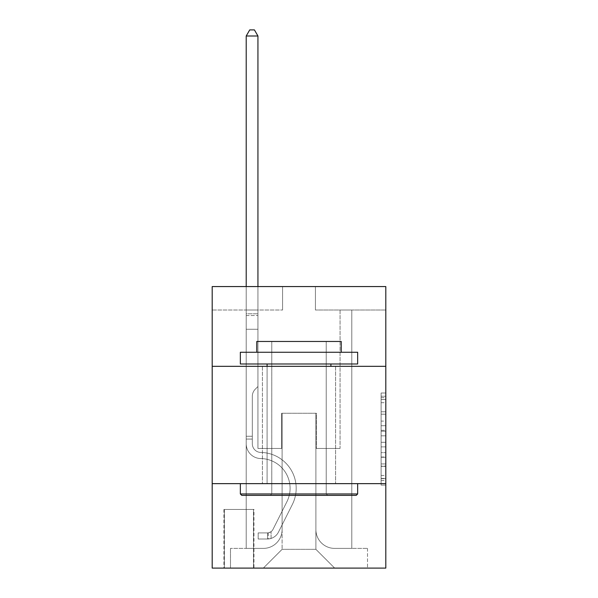 <?xml version="1.0" encoding="UTF-8"?>
<svg xmlns="http://www.w3.org/2000/svg" width="598" height="598" viewBox="0 0 598 598"><rect width="100%" height="100%" fill="white"/><g stroke="black" fill="none" stroke-linecap="round" stroke-linejoin="round"><path stroke-width="0.45" stroke-dasharray="2.99 2.24" d="M381.113 421.104L381.113 435.837L385.807 435.837L385.807 480.515L385.807 397.61L385.807 435.837L381.113 435.837L381.113 396.227L381.113 485.12L381.113 393.006L381.113 478.669L385.807 478.669L381.113 478.669L385.807 478.669L381.113 478.669L381.113 463.936L381.113 485.12L385.807 485.12L385.807 393.006L385.807 478.445L385.807 442.288L381.113 442.288L385.807 442.288L385.807 463.936L385.807 399.457L381.113 399.457L385.807 399.457L385.807 485.12L385.807 397.61L385.807 485.12L381.113 485.12L381.113 393.006L385.807 393.006L385.807 397.61L385.807 393.006L385.807 397.61L385.807 393.006L385.807 396.227L385.807 393.006L381.113 393.006L381.113 399.457L385.807 399.457L381.113 399.457L381.113 421.104L385.807 421.104M335.598 366.335L335.598 483.64L262.402 483.64L335.598 483.64L262.402 483.64L335.598 483.64L335.598 366.335L262.402 366.335L262.402 483.64L262.402 366.335L335.598 366.335M253.956 509.444L223.921 509.444L253.956 509.444L253.956 568.1L223.921 568.1L253.956 568.1M223.921 509.444L223.921 568.1M385.807 430.313L385.807 425.709L385.807 430.313L381.113 430.313L381.113 411.775L381.113 466.35L381.113 452.649L385.807 452.649L381.113 452.649L381.113 485.12L385.807 485.12L381.113 485.12L385.807 485.12L381.113 485.12L381.113 393.006L385.807 393.006L381.113 393.006L385.807 393.006L381.113 393.006L381.113 430.313L385.807 430.313M385.807 483.64L385.807 568.1L212.193 568.1L212.193 483.64L385.807 483.64L385.807 286.569L315.423 286.569L385.807 286.569L385.807 310.026L385.807 286.569L212.193 286.569L282.577 286.569L212.193 286.569L212.193 310.026L282.577 310.026L212.193 310.026L212.193 286.569L212.193 366.335L385.807 366.335L212.193 366.335L212.193 483.64L385.807 483.64L212.193 483.64M246.212 310.026L246.212 548.396L263.337 548.396A18.77 18.77 0 0 0 282.106 529.626L282.106 413.255L282.106 549.33L282.106 413.255L282.106 549.33L282.106 413.255L315.894 413.255L315.894 529.626A18.77 18.77 0 0 0 334.663 548.396L351.788 548.396L351.788 310.026L351.788 548.396L351.788 310.026L351.788 548.396L351.788 310.026L351.788 548.396L351.788 310.026L351.788 548.396L351.788 310.026L351.788 548.396L351.788 310.026L351.788 548.396L351.788 310.026L351.788 548.396L351.788 310.026L351.788 548.396L351.788 310.026L351.788 548.396L351.788 310.026L351.788 548.396L351.788 310.026L351.788 548.396L351.788 310.026L351.788 548.396L351.788 310.026L351.788 548.396L351.788 310.026L351.788 548.396L367.508 548.396L334.663 548.396L351.788 548.396L334.663 548.396L351.788 548.396L334.663 548.396L351.788 548.396L334.663 548.396L351.788 548.396L334.663 548.396L351.788 548.396L334.663 548.396L351.788 548.396L334.663 548.396L351.788 548.396L334.663 548.396L351.788 548.396L334.663 548.396L351.788 548.396L334.663 548.396L351.788 548.396L334.663 548.396L351.788 548.396L334.663 548.396L351.788 548.396L334.663 548.396L351.788 548.396L351.788 310.026L340.06 310.026L351.788 310.026L340.06 310.026L351.788 310.026L340.06 310.026L351.788 310.026L340.06 310.026L351.788 310.026L340.06 310.026L351.788 310.026L340.06 310.026L351.788 310.026L340.06 310.026L351.788 310.026L340.06 310.026L351.788 310.026L340.06 310.026L351.788 310.026L340.06 310.026L351.788 310.026L340.06 310.026L351.788 310.026L340.06 310.026L351.788 310.026L340.06 310.026L351.788 310.026L340.06 310.026L351.788 310.026L340.06 310.026L351.788 310.026L351.788 548.396L334.663 548.396A18.77 18.77 0 0 1 315.894 529.626A18.77 18.77 0 0 0 334.663 548.396A18.77 18.77 0 0 1 315.894 529.626A18.77 18.77 0 0 0 334.663 548.396A18.77 18.77 0 0 1 315.894 529.626A18.77 18.77 0 0 0 334.663 548.396A18.77 18.77 0 0 1 315.894 529.626A18.77 18.77 0 0 0 334.663 548.396A18.77 18.77 0 0 1 315.894 529.626A18.77 18.77 0 0 0 334.663 548.396A18.77 18.77 0 0 1 315.894 529.626A18.77 18.77 0 0 0 334.663 548.396A18.77 18.77 0 0 1 315.894 529.626A18.77 18.77 0 0 0 334.663 548.396A18.77 18.77 0 0 1 315.894 529.626A18.77 18.77 0 0 0 334.663 548.396A18.77 18.77 0 0 1 315.894 529.626A18.77 18.77 0 0 0 334.663 548.396A18.77 18.77 0 0 1 315.894 529.626A18.77 18.77 0 0 0 334.663 548.396A18.77 18.77 0 0 1 315.894 529.626A18.77 18.77 0 0 0 334.663 548.396A18.77 18.77 0 0 1 315.894 529.626A18.77 18.77 0 0 0 334.663 548.396A18.77 18.77 0 0 1 315.894 529.626A18.77 18.77 0 0 0 334.663 548.396A18.77 18.77 0 0 1 315.894 529.626L315.894 413.255L315.894 549.33L282.106 549.33L315.894 549.33L334.663 568.1L367.508 568.1L263.337 568.1L334.663 568.1L315.894 549.33L334.663 568.1L315.894 549.33L315.894 413.255L315.894 549.33L315.894 413.255L281.636 413.255L281.636 448.448L257.94 448.448L257.94 310.026L246.212 310.026L246.212 548.396L263.337 548.396A18.77 18.77 0 0 0 282.106 529.626L282.106 413.255L281.636 413.255L281.636 448.448L257.94 448.448L257.94 310.026L246.212 310.026L246.212 548.396L263.337 548.396L230.492 548.396L263.337 548.396L246.212 548.396L246.212 310.026L246.212 548.396L246.212 310.026L246.212 548.396L246.212 310.026L246.212 548.396L246.212 310.026L246.212 548.396L246.212 310.026L246.212 548.396L246.212 310.026L246.212 548.396L246.212 310.026L246.212 548.396L246.212 310.026L246.212 548.396L246.212 310.026L246.212 548.396L246.212 310.026L246.212 548.396L246.212 310.026L246.212 548.396L246.212 310.026L246.212 548.396L246.212 310.026L257.94 310.026L246.212 310.026L257.94 310.026L246.212 310.026L257.94 310.026L246.212 310.026L257.94 310.026L246.212 310.026L257.94 310.026L246.212 310.026L257.94 310.026L246.212 310.026L257.94 310.026L246.212 310.026L257.94 310.026L246.212 310.026L257.94 310.026L246.212 310.026L257.94 310.026L246.212 310.026L257.94 310.026L246.212 310.026L257.94 310.026L246.212 310.026L257.94 310.026L246.212 310.026L257.94 310.026L246.212 310.026L246.212 548.396L246.212 310.026M282.106 529.626L282.106 413.255L281.636 413.255L281.636 448.448L257.94 448.448L257.94 310.026L257.94 448.448L257.94 310.026L257.94 448.448L257.94 310.026L257.94 448.448L257.94 310.026L257.94 448.448L257.94 310.026L257.94 448.448L257.94 310.026L257.94 448.448L257.94 310.026L257.94 448.448L257.94 310.026L257.94 448.448L257.94 310.026L257.94 448.448L257.94 310.026L257.94 448.448L257.94 310.026L257.94 448.448L257.94 310.026L257.94 448.448L257.94 310.026L257.94 448.448L257.94 310.026L257.94 448.448L281.636 448.448L257.94 448.448L281.636 448.448L257.94 448.448L281.636 448.448L257.94 448.448L281.636 448.448L257.94 448.448L281.636 448.448L257.94 448.448L281.636 448.448L257.94 448.448L281.636 448.448L257.94 448.448L281.636 448.448L257.94 448.448L281.636 448.448L257.94 448.448L281.636 448.448L257.94 448.448L281.636 448.448L257.94 448.448L281.636 448.448L257.94 448.448L281.636 448.448L257.94 448.448L281.636 448.448L281.636 413.255L281.636 448.448L281.636 413.255L281.636 448.448L281.636 413.255L281.636 448.448L281.636 413.255L281.636 448.448L281.636 413.255L281.636 448.448L281.636 413.255L281.636 448.448L281.636 413.255L281.636 448.448L281.636 413.255L281.636 448.448L281.636 413.255L281.636 448.448L281.636 413.255L281.636 448.448L281.636 413.255L281.636 448.448L281.636 413.255L281.636 448.448L281.636 413.255L281.636 448.448L281.636 413.255L282.106 413.255L281.636 413.255L282.106 413.255L281.636 413.255L282.106 413.255L281.636 413.255L282.106 413.255L281.636 413.255L282.106 413.255L281.636 413.255L282.106 413.255L281.636 413.255L282.106 413.255L281.636 413.255L282.106 413.255L281.636 413.255L282.106 413.255L281.636 413.255L282.106 413.255L281.636 413.255L282.106 413.255L281.636 413.255L282.106 413.255L281.636 413.255L282.106 413.255L281.636 413.255L282.106 413.255L282.106 529.626A18.77 18.77 0 0 1 263.337 548.396A18.77 18.77 0 0 0 282.106 529.626A18.77 18.77 0 0 1 263.337 548.396A18.77 18.77 0 0 0 282.106 529.626A18.77 18.77 0 0 1 263.337 548.396A18.77 18.77 0 0 0 282.106 529.626A18.77 18.77 0 0 1 263.337 548.396A18.77 18.77 0 0 0 282.106 529.626A18.77 18.77 0 0 1 263.337 548.396A18.77 18.77 0 0 0 282.106 529.626A18.77 18.77 0 0 1 263.337 548.396A18.77 18.77 0 0 0 282.106 529.626A18.77 18.77 0 0 1 263.337 548.396A18.77 18.77 0 0 0 282.106 529.626A18.77 18.77 0 0 1 263.337 548.396A18.77 18.77 0 0 0 282.106 529.626A18.77 18.77 0 0 1 263.337 548.396A18.77 18.77 0 0 0 282.106 529.626A18.77 18.77 0 0 1 263.337 548.396A18.77 18.77 0 0 0 282.106 529.626A18.77 18.77 0 0 1 263.337 548.396A18.77 18.77 0 0 0 282.106 529.626A18.77 18.77 0 0 1 263.337 548.396A18.77 18.77 0 0 0 282.106 529.626A18.77 18.77 0 0 1 263.337 548.396A18.77 18.77 0 0 0 282.106 529.626M385.807 310.026L315.423 310.026L385.807 310.026M224.392 568.1L253.485 568.1L224.392 568.1L224.392 509.444L253.485 509.444L253.485 568.1L253.485 509.444L224.392 509.444L224.392 568.1M230.492 568.1L263.337 568.1L282.106 549.33L263.337 568.1L282.106 549.33L263.337 568.1L230.492 568.1L230.492 548.396L230.492 568.1M316.364 413.255L315.894 413.255L316.364 413.255L315.894 413.255L316.364 413.255L315.894 413.255L316.364 413.255L315.894 413.255L316.364 413.255L315.894 413.255L316.364 413.255L315.894 413.255L316.364 413.255L315.894 413.255L316.364 413.255L315.894 413.255L316.364 413.255L315.894 413.255L316.364 413.255L315.894 413.255L316.364 413.255L315.894 413.255L316.364 413.255L315.894 413.255L316.364 413.255L315.894 413.255L316.364 413.255L315.894 413.255L316.364 413.255L315.894 413.255L316.364 413.255L316.364 448.448L316.364 413.255M315.423 310.026L315.423 286.569L315.423 310.026M282.577 310.026L282.577 286.569L282.577 310.026M367.508 548.396L367.508 568.1L367.508 548.396M340.06 310.026L340.06 448.448L316.364 448.448L340.06 448.448L316.364 448.448L340.06 448.448L316.364 448.448L340.06 448.448L316.364 448.448L340.06 448.448L316.364 448.448L340.06 448.448L316.364 448.448L340.06 448.448L316.364 448.448L340.06 448.448L316.364 448.448L340.06 448.448L316.364 448.448L340.06 448.448L316.364 448.448L340.06 448.448L316.364 448.448L340.06 448.448L316.364 448.448L340.06 448.448L316.364 448.448L340.06 448.448L316.364 448.448L340.06 448.448L316.364 448.448L340.06 448.448L340.06 310.026M385.807 366.335L212.193 366.335M381.113 435.837L385.807 435.837L381.113 435.837M381.113 396.227L381.113 393.006L381.113 396.227L385.807 396.227L381.113 396.227M381.113 466.119L381.113 446.893L381.113 466.119L385.807 466.119L381.113 466.119M381.113 446.893L381.113 442.288L385.807 442.288L381.113 442.288L381.113 446.893L385.807 446.893L381.113 446.893M381.113 411.775L381.113 399.457L381.113 411.775L385.807 411.775L381.113 411.775M381.113 393.006L385.807 393.006L381.113 393.006L381.113 397.61L381.113 393.006L385.807 393.006M381.113 485.12L385.807 485.12L381.113 485.12L381.113 480.515L381.113 485.12M252.311 436.248L252.311 439.067L246.212 439.067L246.212 436.248L246.212 443.768L246.212 36L246.212 329.266L246.212 36L257.94 36L257.94 313.778L257.94 36L246.212 36L249.732 29.9L254.427 29.9L249.732 29.9L246.212 36L246.212 329.266L246.212 36L257.94 36L254.427 29.9L257.94 36L257.94 329.266L246.212 329.266L246.212 36L249.732 29.9L254.427 29.9L249.732 29.9L246.212 36L246.212 329.266L246.212 36L257.94 36L246.212 36L249.732 29.9L254.427 29.9L257.94 36L254.427 29.9L249.732 29.9L246.212 36L246.212 329.266L246.212 36L257.94 36L257.94 313.778L257.94 36L246.212 36L249.732 29.9L254.427 29.9L257.94 36L254.427 29.9L249.732 29.9L246.212 36L246.212 329.266L246.212 36L257.94 36L257.94 315.535L257.94 36L246.212 36L249.732 29.9L254.427 29.9L257.94 36L254.427 29.9L249.732 29.9L246.212 36L246.212 329.266L246.212 36L257.94 36L257.94 386.51L255.301 389.156A10.196 10.196 -13 0 0 252.311 396.362A10.196 10.196 167 0 1 255.301 389.156L257.94 386.51L257.94 329.266L246.212 329.266L246.212 36L249.732 29.9L254.427 29.9L257.94 36L246.212 36L246.212 443.768A14.778 14.778 -13 0 0 260.758 458.546A14.778 14.778 167 0 1 246.212 443.768L246.212 329.266L257.94 329.266L257.94 36L254.427 29.9L249.732 29.9L246.212 36L257.94 36L257.94 386.51L255.301 389.156A10.196 10.196 -34.2 0 0 252.311 396.362A10.196 10.196 145.8 0 1 255.301 389.156L257.94 386.51L257.94 329.266L246.212 329.266L246.212 443.768A14.778 14.778 -34.2 0 0 260.758 458.546A14.778 14.778 167 0 1 246.212 443.768L246.212 329.266L257.94 329.266L257.94 36L246.212 36L249.732 29.9L254.427 29.9L257.94 36L254.427 29.9L249.732 29.9L246.212 36L246.212 313.778L246.212 36L257.94 36L257.94 386.51L255.301 389.156A10.196 10.196 -34.2 0 0 252.311 396.362A10.196 10.196 145.8 0 1 255.301 389.156L257.94 386.51L257.94 329.266L246.212 329.266L246.212 443.768A14.778 14.778 -34.2 0 0 260.758 458.546A14.778 14.778 167 0 1 246.212 443.768L246.212 329.266L257.94 329.266L257.94 36L246.212 36L249.732 29.9L254.427 29.9L257.94 36L254.427 29.9L249.732 29.9L246.212 36L246.212 315.535L246.212 36L257.94 36L257.94 386.51L255.301 389.156A10.196 10.196 -34.2 0 0 252.311 396.362A10.196 10.196 145.8 0 1 255.301 389.156L257.94 386.51L257.94 329.266L246.212 329.266L246.212 443.768A14.778 14.778 -34.2 0 0 260.758 458.546A29.795 29.795 167 0 1 286.913 501.722A29.795 29.795 -13 0 0 260.758 458.546A14.778 14.778 145.8 0 1 246.212 443.768L246.212 329.266L257.94 329.266L257.94 36L246.212 36L249.732 29.9L254.427 29.9L257.94 36L254.427 29.9L249.732 29.9L246.212 36L246.212 329.266L257.94 329.266L257.94 386.51L255.301 389.156A10.196 10.196 -34.2 0 0 252.311 396.362A10.196 10.196 145.8 0 1 255.301 389.156L257.94 386.51L257.94 315.535L257.94 329.266L246.212 329.266L246.212 443.768A14.778 14.778 -34.2 0 0 260.758 458.546A14.778 14.778 145.8 0 1 246.212 443.768L246.212 329.266L257.94 329.266L257.94 386.51L255.301 389.156A10.196 10.196 -34.2 0 0 252.311 396.362A10.196 10.196 145.8 0 1 255.301 389.156L257.94 386.51L257.94 313.778L257.94 329.266L246.212 329.266L246.212 443.768A14.778 14.778 -34.2 0 0 260.758 458.546A14.778 14.778 145.8 0 1 246.212 443.768L246.212 329.266L257.94 329.266L257.94 386.51L255.301 389.156A10.196 10.196 -34.2 0 0 252.311 396.362A10.196 10.196 145.8 0 1 255.301 389.156L257.94 386.51L257.94 36L257.94 329.266L246.212 329.266L246.212 443.768A14.778 14.778 -34.2 0 0 260.758 458.546A29.795 29.795 145.8 0 1 286.913 501.722A29.795 29.795 -13 0 0 260.758 458.546A14.778 14.778 145.8 0 1 246.212 443.768L246.212 329.266L257.94 329.266L257.94 386.51L255.301 389.156A10.196 10.196 -34.2 0 0 252.311 396.362A10.196 10.196 145.8 0 1 255.301 389.156L257.94 386.51L257.94 36L246.212 36L257.94 36L254.427 29.9L257.94 36L257.94 329.266L246.212 329.266L246.212 443.768A14.778 14.778 -34.2 0 0 260.758 458.546A14.778 14.778 145.8 0 1 246.212 443.768L246.212 329.266L257.94 329.266L257.94 386.51L255.301 389.156A10.196 10.196 -34.2 0 0 252.311 396.362A10.196 10.196 145.8 0 1 255.301 389.156L257.94 386.51L257.94 36L246.212 36L249.732 29.9L254.427 29.9L249.732 29.9L246.212 36L246.212 313.778L246.212 36L257.94 36L254.427 29.9L257.94 36L257.94 329.266L246.212 329.266L246.212 443.768A14.778 14.778 -34.2 0 0 260.758 458.546A14.778 14.778 145.8 0 1 246.212 443.768L246.212 329.266L257.94 329.266L257.94 386.51L255.301 389.156A10.196 10.196 -34.2 0 0 252.311 396.362A10.196 10.196 145.8 0 1 255.301 389.156L257.94 386.51L257.94 36L246.212 36L249.732 29.9L254.427 29.9L249.732 29.9L246.212 36L246.212 315.535L246.212 36L257.94 36L254.427 29.9L257.94 36L257.94 329.266L246.212 329.266L246.212 443.768A14.778 14.778 -34.2 0 0 260.758 458.546A29.795 29.795 145.8 0 1 286.913 501.722A29.795 29.795 -13 0 0 260.758 458.546A14.778 14.778 145.8 0 1 246.212 443.768L246.212 329.266L257.94 329.266L257.94 386.51L255.301 389.156A10.196 10.196 -34.2 0 0 252.311 396.362A10.196 10.196 145.8 0 1 255.301 389.156L257.94 386.51L257.94 36L246.212 36L249.732 29.9L254.427 29.9L249.732 29.9L246.212 36L246.212 443.768A14.778 14.778 -34.2 0 0 260.758 458.546A14.778 14.778 145.8 0 1 246.212 443.768L246.212 329.266L257.94 329.266L257.94 386.51L255.301 389.156A10.196 10.196 -34.2 0 0 252.311 396.362A10.196 10.196 145.8 0 1 255.301 389.156L257.94 386.51L257.94 329.266L246.212 329.266L246.212 443.768A14.778 14.778 -34.2 0 0 260.758 458.546A14.778 14.778 145.8 0 1 246.212 443.768L246.212 329.266L257.94 329.266L257.94 315.535L257.94 386.51L255.301 389.156A10.196 10.196 -34.2 0 0 252.311 396.362A10.196 10.196 145.8 0 1 255.301 389.156L257.94 386.51L257.94 329.266L246.212 329.266L246.212 443.768A14.778 14.778 -34.2 0 0 260.758 458.546A29.795 29.795 145.8 0 1 286.913 501.722L272.987 529.417L286.913 501.722A29.795 29.795 -34.2 0 0 260.758 458.546A14.778 14.778 145.8 0 1 246.212 443.768L246.212 329.266L257.94 329.266L257.94 313.778L257.94 386.51L255.301 389.156A10.196 10.196 -34.2 0 0 252.311 396.362A10.196 10.196 145.8 0 1 255.301 389.156L257.94 386.51L257.94 329.266L246.212 329.266L246.212 443.768A14.778 14.778 -34.2 0 0 260.758 458.546A14.778 14.778 145.8 0 1 246.212 443.768L246.212 329.266L257.94 329.266L257.94 36L254.427 29.9L257.94 36L257.94 386.51L255.301 389.156A10.196 10.196 -34.2 0 0 252.311 396.362A10.196 10.196 145.8 0 1 255.301 389.156L257.94 386.51L257.94 329.266L246.212 329.266L246.212 443.768L246.212 439.067L252.311 439.067L252.311 436.248L246.212 436.248L252.311 436.248L252.311 443.768L252.311 396.362L252.311 443.768A8.678 8.678 -13 0 0 260.855 452.447A8.678 8.678 167 0 1 252.311 443.768L252.311 396.362L252.311 443.768L252.311 436.248L246.212 436.248L252.311 436.248L252.311 443.768A8.678 8.678 -34.2 0 0 260.855 452.447A8.678 8.678 167 0 1 252.311 443.768L252.311 396.362L252.311 443.768A8.678 8.678 -34.2 0 0 260.855 452.447A8.678 8.678 167 0 1 252.311 443.768L252.311 396.362L252.311 443.768L252.311 436.248L246.212 436.248L252.311 436.248L252.311 443.768A8.678 8.678 -34.2 0 0 260.855 452.447A35.895 35.895 167 0 1 292.362 504.458A35.895 35.895 -13 0 0 260.855 452.447A8.678 8.678 145.8 0 1 252.311 443.768L252.311 396.362L252.311 443.768A8.678 8.678 -34.2 0 0 260.855 452.447A8.678 8.678 145.8 0 1 252.311 443.768L252.311 396.362L252.311 443.768L252.311 436.248L246.212 436.248L252.311 436.248L252.311 443.768A8.678 8.678 -34.2 0 0 260.855 452.447A8.678 8.678 145.8 0 1 252.311 443.768L252.311 396.362L252.311 443.768A8.678 8.678 -34.2 0 0 260.855 452.447A35.895 35.895 145.8 0 1 292.362 504.458A35.895 35.895 -13 0 0 260.855 452.447A8.678 8.678 145.8 0 1 252.311 443.768L252.311 396.362L252.311 443.768L252.311 436.248L246.212 436.248L252.311 436.248L252.311 443.768A8.678 8.678 -34.2 0 0 260.855 452.447A8.678 8.678 145.8 0 1 252.311 443.768L252.311 396.362L252.311 443.768A8.678 8.678 -34.2 0 0 260.855 452.447A8.678 8.678 145.8 0 1 252.311 443.768L252.311 396.362L252.311 443.768L252.311 436.248L246.212 436.248L252.311 436.248L252.311 443.768A8.678 8.678 -34.2 0 0 260.855 452.447A35.895 35.895 145.8 0 1 292.362 504.458A35.895 35.895 -13 0 0 260.855 452.447A8.678 8.678 145.8 0 1 252.311 443.768L252.311 396.362L252.311 443.768A8.678 8.678 -34.2 0 0 260.855 452.447A8.678 8.678 145.8 0 1 252.311 443.768L252.311 396.362L252.311 443.768L252.311 436.248L246.212 436.248L252.311 436.248L252.311 443.768A8.678 8.678 -34.2 0 0 260.855 452.447A8.678 8.678 145.8 0 1 252.311 443.768L252.311 396.362L252.311 443.768A8.678 8.678 -34.2 0 0 260.855 452.447A35.895 35.895 145.8 0 1 292.362 504.458L278.436 532.16L292.362 504.458A35.895 35.895 -34.2 0 0 260.855 452.447A8.678 8.678 145.8 0 1 252.311 443.768L252.311 396.362L252.311 443.768L252.311 436.248L246.212 436.248M267.56 539.007A12.431 12.431 -13 0 0 278.436 532.16L292.362 504.458A35.895 35.895 -34.2 0 0 260.855 452.447A8.678 8.678 145.8 0 1 252.311 443.768A8.678 8.678 -34.2 0 0 260.855 452.447A8.678 8.678 145.8 0 1 252.311 443.768L252.311 396.362L252.311 443.768A8.678 8.678 -34.2 0 0 260.855 452.447A35.895 35.895 145.8 0 1 292.362 504.458A35.895 35.895 -34.2 0 0 260.855 452.447A8.678 8.678 145.8 0 1 252.311 443.768A8.678 8.678 145.8 0 0 260.855 452.447A8.678 8.678 145.8 0 1 252.311 443.768A8.678 8.678 145.8 0 0 260.855 452.447A35.895 35.895 145.8 0 1 292.362 504.458L278.436 532.16L292.362 504.458A35.895 35.895 -34.2 0 0 260.855 452.447A8.678 8.678 145.8 0 1 252.311 443.768A8.678 8.678 145.8 0 0 260.855 452.447A35.895 35.895 145.8 0 1 292.362 504.458A35.895 35.895 -34.2 0 0 260.855 452.447A8.678 8.678 145.8 0 1 252.311 443.768A8.678 8.678 145.8 0 0 260.855 452.447A8.678 8.678 145.8 0 1 252.311 443.768A8.678 8.678 145.8 0 0 260.855 452.447A35.895 35.895 145.8 0 1 292.362 504.458A35.895 35.895 -34.2 0 0 260.855 452.447A8.678 8.678 145.8 0 1 252.311 443.768A8.678 8.678 145.8 0 0 260.855 452.447A35.895 35.895 145.8 0 1 292.362 504.458L278.436 532.16A12.431 12.431 167 0 1 271.081 538.424A12.431 12.431 -13 0 0 278.436 532.16L292.362 504.458A35.895 35.895 -34.2 0 0 260.855 452.447A8.678 8.678 145.8 0 1 252.311 443.768A8.678 8.678 145.8 0 0 260.855 452.447A8.678 8.678 145.8 0 1 252.311 443.768A8.678 8.678 145.8 0 0 260.855 452.447A35.895 35.895 145.8 0 1 292.362 504.458A35.895 35.895 -34.2 0 0 260.855 452.447A8.678 8.678 145.8 0 1 252.311 443.768A8.678 8.678 145.8 0 0 260.855 452.447A35.895 35.895 145.8 0 1 292.362 504.458A35.895 35.895 -34.2 0 0 260.855 452.447A8.678 8.678 145.8 0 1 252.311 443.768A8.678 8.678 145.8 0 0 260.855 452.447A8.678 8.678 145.8 0 1 252.311 443.768A8.678 8.678 145.8 0 0 260.855 452.447A35.895 35.895 145.8 0 1 292.362 504.458L278.436 532.16L292.362 504.458A35.895 35.895 -34.2 0 0 260.855 452.447A8.678 8.678 145.8 0 1 252.311 443.768A8.678 8.678 145.8 0 0 260.855 452.447A35.895 35.895 145.8 0 1 292.362 504.458A35.895 35.895 -34.2 0 0 260.855 452.447A8.678 8.678 145.8 0 1 252.311 443.768A8.678 8.678 145.8 0 0 260.855 452.447A8.678 8.678 145.8 0 1 252.311 443.768A8.678 8.678 145.8 0 0 260.855 452.447A35.895 35.895 145.8 0 1 292.362 504.458A35.895 35.895 -34.2 0 0 260.855 452.447A8.678 8.678 145.8 0 1 252.311 443.768A8.678 8.678 145.8 0 0 260.855 452.447A35.895 35.895 145.8 0 1 292.362 504.458L278.436 532.16L292.362 504.458A35.895 35.895 -34.2 0 0 260.855 452.447A35.895 35.895 -34.2 0 1 292.362 504.458A35.895 35.895 -34.2 0 0 260.855 452.447A35.895 35.895 -34.2 0 1 292.362 504.458L278.436 532.16A12.431 12.431 145.8 0 1 271.081 538.424C267.463 539.194 267.463 539.194 271.081 538.424C267.463 539.194 267.463 539.194 271.081 538.424A12.431 12.431 -34.2 0 0 278.436 532.16L292.362 504.458A35.895 35.895 -34.2 0 0 260.855 452.447A35.895 35.895 -34.2 0 1 292.362 504.458L278.436 532.16L292.362 504.458A35.895 35.895 -34.2 0 0 260.855 452.447A35.895 35.895 -34.2 0 1 292.362 504.458A35.895 35.895 -34.2 0 0 260.855 452.447A35.895 35.895 -34.2 0 1 292.362 504.458L278.436 532.16L292.362 504.458A35.895 35.895 -34.2 0 0 260.855 452.447A35.895 35.895 -34.2 0 1 292.362 504.458L278.436 532.16A12.431 12.431 145.8 0 1 271.081 538.424C267.463 539.194 267.463 539.194 271.081 538.424C267.463 539.194 267.463 539.194 271.081 538.424A12.431 12.431 -34.2 0 0 278.436 532.16L292.362 504.458A35.895 35.895 -34.2 0 0 260.855 452.447A35.895 35.895 -34.2 0 1 292.362 504.458A35.895 35.895 -34.2 0 0 260.855 452.447A35.895 35.895 -34.2 0 1 292.362 504.458L278.436 532.16L292.362 504.458A35.895 35.895 -34.2 0 0 260.855 452.447A35.895 35.895 -34.2 0 1 292.362 504.458L278.436 532.16L292.362 504.458A35.895 35.895 -34.2 0 0 260.855 452.447A35.895 35.895 -34.2 0 1 292.362 504.458A35.895 35.895 -34.2 0 0 260.855 452.447A35.895 35.895 -34.2 0 1 292.362 504.458L278.436 532.16A12.431 12.431 145.8 0 1 271.081 538.424C267.463 539.194 267.463 539.194 271.081 538.424C267.463 539.194 267.463 539.194 271.081 538.424A12.431 12.431 -34.2 0 0 278.436 532.16L292.362 504.458A35.895 35.895 -34.2 0 0 260.855 452.447A35.895 35.895 -34.2 0 1 292.362 504.458L278.436 532.16L292.362 504.458A35.895 35.895 -34.2 0 0 260.855 452.447A35.895 35.895 -34.2 0 1 292.362 504.458A35.895 35.895 -34.2 0 0 260.855 452.447A35.895 35.895 -34.2 0 1 292.362 504.458L278.436 532.16L292.362 504.458A35.895 35.895 -34.2 0 0 260.855 452.447A35.895 35.895 -34.2 0 1 292.362 504.458L278.436 532.16A12.431 12.431 145.8 0 1 271.081 538.424C267.463 539.194 267.463 539.194 271.081 538.424C267.463 539.194 267.463 539.194 271.081 538.424A12.431 12.431 -34.2 0 0 278.436 532.16L292.362 504.458L278.436 532.16A12.431 12.431 145.8 0 1 271.081 538.424C267.463 539.194 267.463 539.194 271.081 538.424C267.463 539.194 267.463 539.194 271.081 538.424A12.431 12.431 -34.2 0 0 278.436 532.16L292.362 504.458L278.436 532.16A12.431 12.431 145.8 0 1 271.081 538.424C267.463 539.194 267.463 539.194 271.081 538.424C267.463 539.194 267.463 539.194 271.081 538.424A12.431 12.431 -34.2 0 0 278.436 532.16L292.362 504.458L278.436 532.16A12.431 12.431 145.8 0 1 271.081 538.424C267.463 539.194 267.463 539.194 271.081 538.424C267.463 539.194 267.463 539.194 271.081 538.424A12.431 12.431 -34.2 0 0 278.436 532.16L292.362 504.458L278.436 532.16A12.431 12.431 145.8 0 1 271.081 538.424C267.463 539.194 267.463 539.194 271.081 538.424C267.463 539.194 267.463 539.194 271.081 538.424A12.431 12.431 -34.2 0 0 278.436 532.16L292.362 504.458L278.436 532.16A12.431 12.431 145.8 0 1 271.081 538.424C267.463 539.194 267.463 539.194 271.081 538.424C267.463 539.194 267.463 539.194 271.081 538.424A12.431 12.431 -34.2 0 0 278.436 532.16L292.362 504.458L278.436 532.16A12.431 12.431 145.8 0 1 271.081 538.424C267.463 539.194 267.463 539.194 271.081 538.424C267.463 539.194 267.463 539.194 271.081 538.424A12.431 12.431 -34.2 0 0 278.436 532.16L292.362 504.458L278.436 532.16A12.431 12.431 145.8 0 1 271.081 538.424C267.463 539.194 267.463 539.194 271.081 538.424C267.463 539.194 267.463 539.194 271.081 538.424A12.431 12.431 -34.2 0 0 278.436 532.16L292.362 504.458L278.436 532.16A12.431 12.431 145.8 0 1 271.081 538.424C267.463 539.194 267.463 539.194 271.081 538.424C267.463 539.194 267.463 539.194 271.081 538.424A12.431 12.431 -34.2 0 0 278.436 532.16L292.362 504.458L278.436 532.16A12.431 12.431 145.8 0 1 271.081 538.424C267.463 539.194 267.463 539.194 271.081 538.424C267.463 539.194 267.463 539.194 271.081 538.424A12.431 12.431 -34.2 0 0 278.436 532.16L292.362 504.458L278.436 532.16A12.431 12.431 145.8 0 1 271.081 538.424C267.463 539.194 267.463 539.194 271.081 538.424C267.463 539.194 267.463 539.194 271.081 538.424A12.431 12.431 -34.2 0 0 278.436 532.16A12.431 12.431 -13 0 1 267.56 539.007L267.56 532.9A6.331 6.331 -13 0 0 272.987 529.417L286.913 501.722A29.795 29.795 -34.2 0 0 260.758 458.546A14.778 14.778 145.8 0 1 246.212 443.768A14.778 14.778 -34.2 0 0 260.758 458.546A29.795 29.795 145.8 0 1 286.913 501.722A29.795 29.795 -34.2 0 0 260.758 458.546A14.778 14.778 145.8 0 1 246.212 443.768A14.778 14.778 145.8 0 0 260.758 458.546A14.778 14.778 145.8 0 1 246.212 443.768A14.778 14.778 145.8 0 0 260.758 458.546A29.795 29.795 145.8 0 1 286.913 501.722L272.987 529.417L286.913 501.722A29.795 29.795 -34.2 0 0 260.758 458.546A14.778 14.778 145.8 0 1 246.212 443.768A14.778 14.778 145.8 0 0 260.758 458.546A29.795 29.795 145.8 0 1 286.913 501.722A29.795 29.795 -34.2 0 0 260.758 458.546A14.778 14.778 145.8 0 1 246.212 443.768A14.778 14.778 145.8 0 0 260.758 458.546A14.778 14.778 145.8 0 1 246.212 443.768A14.778 14.778 145.8 0 0 260.758 458.546A29.795 29.795 145.8 0 1 286.913 501.722A29.795 29.795 -34.2 0 0 260.758 458.546A14.778 14.778 145.8 0 1 246.212 443.768A14.778 14.778 145.8 0 0 260.758 458.546A29.795 29.795 145.8 0 1 286.913 501.722L272.987 529.417A6.331 6.331 167 0 1 271.081 531.674C267.53 533.311 267.53 533.311 271.081 531.674C267.53 533.311 267.53 533.311 271.081 531.674A6.331 6.331 -13 0 0 272.987 529.417L286.913 501.722A29.795 29.795 -34.2 0 0 260.758 458.546A14.778 14.778 145.8 0 1 246.212 443.768A14.778 14.778 145.8 0 0 260.758 458.546A14.778 14.778 145.8 0 1 246.212 443.768A14.778 14.778 145.8 0 0 260.758 458.546A29.795 29.795 145.8 0 1 286.913 501.722A29.795 29.795 -34.2 0 0 260.758 458.546A14.778 14.778 145.8 0 1 246.212 443.768A14.778 14.778 145.8 0 0 260.758 458.546A29.795 29.795 145.8 0 1 286.913 501.722A29.795 29.795 -34.2 0 0 260.758 458.546A14.778 14.778 145.8 0 1 246.212 443.768A14.778 14.778 145.8 0 0 260.758 458.546A14.778 14.778 145.8 0 1 246.212 443.768A14.778 14.778 145.8 0 0 260.758 458.546A29.795 29.795 145.8 0 1 286.913 501.722L272.987 529.417L286.913 501.722A29.795 29.795 -34.2 0 0 260.758 458.546A14.778 14.778 145.8 0 1 246.212 443.768A14.778 14.778 145.8 0 0 260.758 458.546A29.795 29.795 145.8 0 1 286.913 501.722A29.795 29.795 -34.2 0 0 260.758 458.546A14.778 14.778 145.8 0 1 246.212 443.768A14.778 14.778 145.8 0 0 260.758 458.546A14.778 14.778 145.8 0 1 246.212 443.768A14.778 14.778 145.8 0 0 260.758 458.546A29.795 29.795 145.8 0 1 286.913 501.722A29.795 29.795 -34.2 0 0 260.758 458.546A14.778 14.778 145.8 0 1 246.212 443.768A14.778 14.778 145.8 0 0 260.758 458.546A29.795 29.795 145.8 0 1 286.913 501.722L272.987 529.417L286.913 501.722A29.795 29.795 -34.2 0 0 260.758 458.546A29.795 29.795 -34.2 0 1 286.913 501.722A29.795 29.795 -34.2 0 0 260.758 458.546A29.795 29.795 -34.2 0 1 286.913 501.722L272.987 529.417A6.331 6.331 145.8 0 1 271.081 531.674C267.53 533.311 267.53 533.311 271.081 531.674C267.53 533.311 267.53 533.311 271.081 531.674A6.331 6.331 -34.2 0 0 272.987 529.417L286.913 501.722A29.795 29.795 -34.2 0 0 260.758 458.546A29.795 29.795 -34.2 0 1 286.913 501.722L272.987 529.417L286.913 501.722A29.795 29.795 -34.2 0 0 260.758 458.546A29.795 29.795 -34.2 0 1 286.913 501.722A29.795 29.795 -34.2 0 0 260.758 458.546A29.795 29.795 -34.2 0 1 286.913 501.722L272.987 529.417L286.913 501.722A29.795 29.795 -34.2 0 0 260.758 458.546A29.795 29.795 -34.2 0 1 286.913 501.722L272.987 529.417A6.331 6.331 145.8 0 1 271.081 531.674C267.53 533.311 267.53 533.311 271.081 531.674C267.53 533.311 267.53 533.311 271.081 531.674A6.331 6.331 -34.2 0 0 272.987 529.417L286.913 501.722A29.795 29.795 -34.2 0 0 260.758 458.546A29.795 29.795 -34.2 0 1 286.913 501.722A29.795 29.795 -34.2 0 0 260.758 458.546A29.795 29.795 -34.2 0 1 286.913 501.722L272.987 529.417L286.913 501.722A29.795 29.795 -34.2 0 0 260.758 458.546A29.795 29.795 -34.2 0 1 286.913 501.722L272.987 529.417L286.913 501.722A29.795 29.795 -34.2 0 0 260.758 458.546A29.795 29.795 -34.2 0 1 286.913 501.722A29.795 29.795 -34.2 0 0 260.758 458.546A29.795 29.795 -34.2 0 1 286.913 501.722L272.987 529.417A6.331 6.331 145.8 0 1 271.081 531.674C267.53 533.311 267.53 533.311 271.081 531.674C267.53 533.311 267.53 533.311 271.081 531.674A6.331 6.331 -34.2 0 0 272.987 529.417L286.913 501.722A29.795 29.795 -34.2 0 0 260.758 458.546A29.795 29.795 -34.2 0 1 286.913 501.722L272.987 529.417L286.913 501.722A29.795 29.795 -34.2 0 0 260.758 458.546A29.795 29.795 -34.2 0 1 286.913 501.722A29.795 29.795 -34.2 0 0 260.758 458.546A29.795 29.795 -34.2 0 1 286.913 501.722L272.987 529.417L286.913 501.722A29.795 29.795 -34.2 0 0 260.758 458.546A29.795 29.795 -34.2 0 1 286.913 501.722L272.987 529.417A6.331 6.331 145.8 0 1 271.081 531.674C267.53 533.311 267.53 533.311 271.081 531.674C267.53 533.311 267.53 533.311 271.081 531.674A6.331 6.331 -34.2 0 0 272.987 529.417L286.913 501.722L272.987 529.417A6.331 6.331 145.8 0 1 271.081 531.674C267.53 533.311 267.53 533.311 271.081 531.674C267.53 533.311 267.53 533.311 271.081 531.674A6.331 6.331 -34.2 0 0 272.987 529.417L286.913 501.722L272.987 529.417A6.331 6.331 145.8 0 1 271.081 531.674C267.53 533.311 267.53 533.311 271.081 531.674C267.53 533.311 267.53 533.311 271.081 531.674A6.331 6.331 -34.2 0 0 272.987 529.417L286.913 501.722L272.987 529.417A6.331 6.331 145.8 0 1 271.081 531.674C267.53 533.311 267.53 533.311 271.081 531.674C267.53 533.311 267.53 533.311 271.081 531.674A6.331 6.331 -34.2 0 0 272.987 529.417L286.913 501.722L272.987 529.417A6.331 6.331 145.8 0 1 271.081 531.674C267.53 533.311 267.53 533.311 271.081 531.674C267.53 533.311 267.53 533.311 271.081 531.674A6.331 6.331 -34.2 0 0 272.987 529.417L286.913 501.722L272.987 529.417A6.331 6.331 145.8 0 1 271.081 531.674C267.53 533.311 267.53 533.311 271.081 531.674C267.53 533.311 267.53 533.311 271.081 531.674A6.331 6.331 -34.2 0 0 272.987 529.417L286.913 501.722L272.987 529.417A6.331 6.331 145.8 0 1 271.081 531.674C267.53 533.311 267.53 533.311 271.081 531.674C267.53 533.311 267.53 533.311 271.081 531.674A6.331 6.331 -34.2 0 0 272.987 529.417L286.913 501.722L272.987 529.417A6.331 6.331 145.8 0 1 271.081 531.674C267.53 533.311 267.53 533.311 271.081 531.674C267.53 533.311 267.53 533.311 271.081 531.674A6.331 6.331 -34.2 0 0 272.987 529.417L286.913 501.722L272.987 529.417A6.331 6.331 145.8 0 1 271.081 531.674C267.53 533.311 267.53 533.311 271.081 531.674C267.53 533.311 267.53 533.311 271.081 531.674A6.331 6.331 -34.2 0 0 272.987 529.417L286.913 501.722L272.987 529.417A6.331 6.331 145.8 0 1 271.081 531.674C267.53 533.311 267.53 533.311 271.081 531.674C267.53 533.311 267.53 533.311 271.081 531.674A6.331 6.331 -34.2 0 0 272.987 529.417L286.913 501.722L272.987 529.417A6.331 6.331 145.8 0 1 271.081 531.674C267.53 533.311 267.53 533.311 271.081 531.674C267.53 533.311 267.53 533.311 271.081 531.674A6.331 6.331 -34.2 0 0 272.987 529.417A6.331 6.331 -13 0 1 267.56 532.9L267.56 539.007L258.179 539.007L267.56 539.007A12.431 12.431 -34.2 0 0 278.436 532.16A12.431 12.431 -34.2 0 1 267.56 539.007L267.56 532.9L258.179 532.908L267.56 532.9A6.331 6.331 -34.2 0 0 272.987 529.417A6.331 6.331 -34.2 0 1 267.56 532.9L267.56 539.007L258.179 539.007L258.179 532.908L258.179 539.007L267.56 539.007A12.431 12.431 -34.2 0 0 278.436 532.16A12.431 12.431 -34.2 0 1 267.56 539.007L267.56 532.9L258.179 532.908L267.56 532.9A6.331 6.331 -34.2 0 0 272.987 529.417A6.331 6.331 -34.2 0 1 267.56 532.9L267.56 539.007L258.179 539.007L258.179 532.908L258.179 539.007L267.56 539.007A12.431 12.431 -34.2 0 0 278.436 532.16A12.431 12.431 -34.2 0 1 267.56 539.007L267.56 532.9L258.179 532.908L267.56 532.9A6.331 6.331 -34.2 0 0 272.987 529.417A6.331 6.331 -34.2 0 1 267.56 532.9L267.56 539.007L258.179 539.007L258.179 532.908L258.179 539.007L267.56 539.007A12.431 12.431 -34.2 0 0 278.436 532.16A12.431 12.431 -34.2 0 1 267.56 539.007L267.56 532.9L258.179 532.908L267.56 532.9A6.331 6.331 -34.2 0 0 272.987 529.417A6.331 6.331 -34.2 0 1 267.56 532.9L267.56 539.007L258.179 539.007L258.179 532.908L258.179 539.007L267.56 539.007A12.431 12.431 -34.2 0 0 278.436 532.16A12.431 12.431 -34.2 0 1 267.56 539.007L267.56 532.9L258.179 532.908L267.56 532.9A6.331 6.331 -34.2 0 0 272.987 529.417A6.331 6.331 -34.2 0 1 267.56 532.9L267.56 539.007L258.179 539.007L258.179 532.908L258.179 539.007L267.56 539.007A12.431 12.431 -34.2 0 0 278.436 532.16A12.431 12.431 -34.2 0 1 267.56 539.007L267.56 532.9L258.179 532.908L267.56 532.9A6.331 6.331 -34.2 0 0 272.987 529.417A6.331 6.331 -34.2 0 1 267.56 532.9L267.56 539.007L258.179 539.007L258.179 532.908L258.179 539.007L267.56 539.007A12.431 12.431 -34.2 0 0 278.436 532.16A12.431 12.431 -34.2 0 1 267.56 539.007L267.56 532.9L258.179 532.908L267.56 532.9A6.331 6.331 -34.2 0 0 272.987 529.417A6.331 6.331 -34.2 0 1 267.56 532.9L267.56 539.007L258.179 539.007L258.179 532.908L258.179 539.007L267.56 539.007A12.431 12.431 -34.2 0 0 278.436 532.16A12.431 12.431 -34.2 0 1 267.56 539.007L267.56 532.9L258.179 532.908L267.56 532.9A6.331 6.331 -34.2 0 0 272.987 529.417A6.331 6.331 -34.2 0 1 267.56 532.9L267.56 539.007L258.179 539.007L258.179 532.908L258.179 539.007L267.56 539.007A12.431 12.431 -34.2 0 0 278.436 532.16A12.431 12.431 -34.2 0 1 267.56 539.007L267.56 532.9L258.179 532.908L267.56 532.9A6.331 6.331 -34.2 0 0 272.987 529.417A6.331 6.331 -34.2 0 1 267.56 532.9L267.56 539.007L258.179 539.007L258.179 532.908L258.179 539.007L267.56 539.007A12.431 12.431 -34.2 0 0 278.436 532.16A12.431 12.431 -34.2 0 1 267.56 539.007L267.56 532.9L258.179 532.908L267.56 532.9A6.331 6.331 -34.2 0 0 272.987 529.417A6.331 6.331 -34.2 0 1 267.56 532.9L267.56 539.007L258.179 539.007L258.179 532.908L258.179 539.007L267.56 539.007A12.431 12.431 -34.2 0 0 278.436 532.16A12.431 12.431 -34.2 0 1 267.56 539.007L267.56 532.9L258.179 532.908L267.56 532.9A6.331 6.331 -34.2 0 0 272.987 529.417A6.331 6.331 -34.2 0 1 267.56 532.9L267.56 539.007L258.179 539.007L258.179 532.908L258.179 539.007L267.56 539.007A12.431 12.431 -34.2 0 0 278.436 532.16A12.431 12.431 -34.2 0 1 267.56 539.007L267.56 532.9L258.179 532.908L267.56 532.9A6.331 6.331 -34.2 0 0 272.987 529.417A6.331 6.331 -34.2 0 1 267.56 532.9L267.56 539.007L258.179 539.007L258.179 532.908L258.179 539.007L267.56 539.007A12.431 12.431 -34.2 0 0 278.436 532.16A12.431 12.431 -34.2 0 1 267.56 539.007L267.56 532.9L258.179 532.908L267.56 532.9A6.331 6.331 -34.2 0 0 272.987 529.417A6.331 6.331 -34.2 0 1 267.56 532.9L267.56 539.007L258.179 539.007L258.179 532.908L258.179 539.007L267.56 539.007A12.431 12.431 -34.2 0 0 278.436 532.16A12.431 12.431 -34.2 0 1 267.56 539.007L267.56 532.9L258.179 532.908L267.56 532.9A6.331 6.331 -34.2 0 0 272.987 529.417A6.331 6.331 -34.2 0 1 267.56 532.9L267.56 539.007L258.179 539.007L258.179 532.908L258.179 539.007L267.56 539.007M241.756 495.368L356.244 495.368L357.656 493.963L240.344 493.963L357.656 493.963L240.344 493.963L241.756 495.368L356.244 495.368L241.756 495.368M271.784 493.963L270.378 495.368L327.622 495.368L270.378 495.368L327.622 495.368L270.378 495.368L271.784 493.963L271.784 341.465L326.216 341.465L271.784 341.465L326.216 341.465L271.784 341.465L271.784 493.963L326.216 493.963L327.622 495.368L326.216 493.963L271.784 493.963L326.216 493.963L326.216 341.465L326.216 493.963L271.784 493.963M357.656 352.259L240.344 352.259L240.344 363.988L357.656 363.988L240.344 363.988L357.656 363.988L357.656 352.259L240.344 352.259L357.656 352.259M256.766 352.259L341.234 352.259L341.234 341.465L256.766 341.465L341.234 341.465L256.766 341.465L256.766 352.259L341.234 352.259M240.344 483.64L357.656 483.64L240.344 483.64L357.656 483.64L240.344 483.64L240.344 493.963M357.656 483.64L357.656 493.963M267.089 363.988L330.911 363.988L267.089 363.988L330.911 363.988L267.089 363.988L267.089 483.64L330.911 483.64L267.089 483.64L330.911 483.64L267.089 483.64L267.089 366.335M330.911 363.988L330.911 366.335M246.212 286.569L246.212 36L257.94 36L246.212 36L249.732 29.9L254.427 29.9L249.732 29.9L246.212 36L246.212 313.778L246.212 36L257.94 36L254.427 29.9L257.94 36L257.94 313.778L257.94 36L246.212 36L249.732 29.9L254.427 29.9L249.732 29.9L246.212 36L257.94 36L254.427 29.9L257.94 36L257.94 286.569M258.179 532.908L267.328 532.908L258.179 532.908L258.179 539.007L258.179 532.908M246.212 313.778L246.212 315.535L246.212 313.778L257.94 313.778L246.212 313.778M271.081 538.424C267.463 539.194 267.463 539.194 271.081 538.424C267.463 539.194 267.463 539.194 271.081 538.424L271.081 531.674L271.081 538.424M257.94 36L254.427 29.9L249.732 29.9L246.212 36M381.113 463.936L385.807 463.936L381.113 463.936M381.113 457.029L385.807 457.029M381.113 414.19L385.807 414.19L381.113 414.19M381.113 397.61L385.807 397.61M381.113 480.515L385.807 480.515M381.113 475.447L385.807 475.447M381.113 402.678L385.807 402.678M381.113 431.233L385.807 431.233L381.113 431.233M381.113 457.253L385.807 457.253L381.113 457.253M381.113 466.35L385.807 466.35L381.113 466.35M381.113 425.709L385.807 425.709L381.113 425.709M246.212 315.535L257.94 315.535L246.212 315.535M252.311 439.067L246.212 439.067L252.311 439.067M381.113 478.445L385.807 478.445M381.113 478.669L385.807 478.669M381.113 399.457L385.807 399.457M268.263 532.84L268.263 538.97"/><path stroke-width="0.9" d="M385.807 366.335L385.807 286.569L212.193 286.569L212.193 366.335L385.807 366.335L385.807 568.1L212.193 568.1L212.193 366.335M385.807 483.64L212.193 483.64M241.756 495.368L240.344 493.963L357.656 493.963L356.244 495.368L241.756 495.368M357.656 352.259L357.656 363.988L240.344 363.988L240.344 352.259L357.656 352.259M256.766 352.259L256.766 341.465L341.234 341.465L341.234 352.259M357.656 483.64L357.656 493.963M240.344 483.64L240.344 493.963M330.911 363.988L330.911 366.335M267.089 363.988L267.089 366.335M257.94 286.569L257.94 36L246.212 36L246.212 286.569M246.212 36L249.732 29.9L254.427 29.9L257.94 36"/></g></svg>
